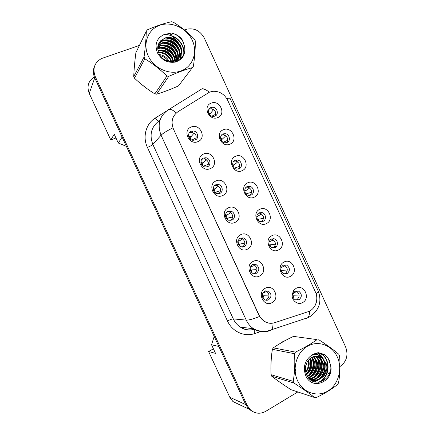 <?xml version="1.0" encoding="UTF-8"?>
<svg xmlns="http://www.w3.org/2000/svg" width="435" height="435" viewBox="0 0 435 435"><rect width="100%" height="100%" fill="white"/><g stroke="black" fill="none" stroke-linecap="round" stroke-linejoin="round"><path stroke-width="0.65" d="M210.35 168.59C201.633 172.82 194.548 157.416 203.645 153.99C212.356 149.89 219.332 165.093 210.35 168.59M203.471 158.052C199.409 159.536 200.535 166.436 204.945 167.018L207.468 166.741C211.584 165.197 210.301 158.199 205.826 157.758L203.471 158.052M222.72 195.511C214.074 199.882 207.006 184.511 216.026 180.938C224.661 176.697 231.627 191.873 222.72 195.511M215.755 184.777C211.916 186.251 212.693 192.776 216.82 193.667L219.74 193.444C223.623 191.917 222.709 185.299 218.511 184.527L215.755 184.777M235.063 222.377C226.494 226.896 219.436 211.546 228.38 207.838C236.939 203.455 243.894 218.598 235.063 222.377M228.011 211.448C224.368 212.927 224.879 219.126 228.739 220.262L231.985 220.105C235.672 218.577 235.047 212.291 231.11 211.258L228.011 211.448M247.384 249.195C238.891 253.85 231.85 238.538 240.713 234.683C249.201 230.158 256.139 245.275 247.384 249.195M240.245 238.075C236.847 241.061 236.993 243.97 240.691 246.803L244.214 246.71C247.624 243.643 247.428 240.724 243.633 237.945L240.245 238.075M259.679 275.964C251.261 280.76 244.231 265.47 253.023 261.473C261.435 256.813 268.362 271.902 259.679 275.964M252.452 264.649C249.157 267.541 249.228 270.423 252.664 273.294L256.416 273.272C259.722 270.304 259.608 267.405 256.079 264.583L252.452 264.649M271.957 302.678C263.61 307.616 256.596 292.358 265.312 288.22C273.648 283.419 280.559 298.481 271.957 302.678M264.643 291.173C261.44 293.989 261.446 296.849 264.654 299.748C265.975 300.422 267.286 300.433 268.596 299.78C271.804 296.887 271.761 294.017 268.466 291.162L264.643 291.173M197.958 141.62C189.165 145.709 182.069 130.277 191.242 126.993C200.024 123.034 207.017 138.265 197.958 141.62M191.172 131.272C186.843 132.773 188.415 140.108 193.107 140.287L195.168 139.978C199.562 138.417 197.805 130.984 193.053 130.962L191.172 131.272M229.963 144.143C221.48 148.177 214.52 132.996 223.367 129.755C231.839 125.845 238.701 140.831 229.963 144.143M223.041 133.942C218.859 135.426 220.431 142.647 224.977 142.816L226.967 142.506C231.197 140.967 229.473 133.665 224.873 133.637L223.041 133.942M242.121 170.672C233.715 174.848 226.766 159.694 235.542 156.312C243.943 152.266 250.788 167.225 242.121 170.672M235.117 160.287C231.164 161.766 232.355 168.611 236.656 169.123L239.038 168.834C243.029 167.306 241.708 160.379 237.352 159.988L235.112 160.292M254.263 197.158C245.927 201.47 238.989 186.343 247.689 182.82C256.019 178.638 262.854 193.57 254.263 197.158M247.172 186.582C243.421 188.056 244.296 194.57 248.358 195.358L251.082 195.114C254.872 193.591 253.871 187.001 249.755 186.316L247.172 186.582M266.378 223.59C258.113 228.038 251.191 212.943 259.82 209.284C268.074 204.961 274.898 219.865 266.378 223.59M259.2 212.824C255.628 214.303 256.258 220.529 260.087 221.54L263.104 221.344C266.715 219.816 265.981 213.525 262.093 212.601L259.2 212.824M278.471 249.973C270.276 254.557 263.365 239.489 271.924 235.694C280.107 231.235 286.921 246.112 278.471 249.973M271.212 239.022C267.906 242.05 268.112 244.932 271.837 247.673L275.105 247.526C278.558 245.992 278.03 239.957 274.36 238.848L271.212 239.022M290.536 276.307C282.418 281.026 275.524 265.986 284.006 262.055C292.119 257.46 298.916 272.31 290.536 276.307M283.196 265.171C279.982 268.112 280.118 270.972 283.604 273.751L287.084 273.653C290.308 270.646 290.134 267.775 286.567 265.046L283.196 265.171M302.586 302.591C297.806 305.5 291.309 300.422 292.179 294.419L293.766 290.341L296.066 288.367C304.103 283.642 310.889 298.459 302.586 302.591M295.158 291.271L293.794 292.45L292.847 294.87C292.733 297.1 293.576 298.742 295.381 299.791L299.041 299.737C302.173 296.8 302.064 293.951 298.72 291.189L295.158 291.271M217.777 117.559C209.224 121.457 202.248 106.249 211.171 103.144C219.718 99.37 226.591 114.389 217.777 117.559M210.942 107.554C206.505 109.049 208.544 116.683 213.324 116.433L214.874 116.134C219.37 114.574 217.152 106.858 212.334 107.266L210.942 107.554M201.922 159.199L204.319 158.878C208.376 160.455 209.387 163.092 207.354 166.784M240.115 238.141L241.833 238.429C245.601 241.18 245.791 244.078 242.404 247.123L242.366 247.145M252.811 264.485L254.181 264.85C257.689 267.65 257.797 270.526 254.513 273.474L253.991 273.697M265.442 290.852L266.476 291.222C269.743 294.055 269.787 296.898 266.601 299.769L265.638 300.134M189.247 132.871L191.645 132.3C195.783 133.447 197.082 135.948 195.543 139.804M221.366 135.258L223.242 134.926C227.385 136.171 228.598 138.711 226.874 142.544M271.103 239.076L272.348 239.315C276.133 241.974 276.377 244.845 273.088 247.923L273.049 247.939M283.489 265.035L284.463 265.306C288.003 268.014 288.171 270.864 284.974 273.849L284.544 274.045M295.816 290.988L296.518 291.243C299.846 293.989 299.954 296.817 296.839 299.731L296.05 300.052M208.969 109.261L210.796 108.766C215.004 109.609 216.467 112.018 215.189 115.993M209.626 92.073L177.969 111.724C172.222 116.009 170.705 121.756 173.418 128.977L259.075 315.152C260.315 317.8 262.115 319.861 264.475 321.34C267.808 323.314 271.288 323.738 274.904 322.623L307.822 311.803C315.234 309.595 319.045 299.427 315.391 291.934L227.646 100.235C224.444 94.134 219.577 91.149 213.058 91.285L209.626 92.073M94.357 76.946C88.327 80.866 86.625 86.353 89.24 93.405L110.794 140.005L115.955 137.971M213.427 348.832L208.593 351.475L229.751 397.226L232.948 401.565L238.978 404.43M94.542 66.261C92.921 70.008 92.992 73.879 94.748 77.87L122.121 137.117L118.276 142.995L114.226 134.23L110.794 140.005M208.593 351.475L215.532 353.383L211.54 344.748L218.854 346.483L245.753 404.702L249.179 409.357L252.887 411.668M249.315 409.422L252.441 411.407M211.54 344.748L214.216 336.44M126.389 146.356L118.276 142.995M293.19 291.227L293.777 291.004M258.678 213.123L260.173 213.275C264.072 215.629 264.534 218.446 261.56 221.736M246.237 187.175L247.934 187.191C251.925 189.192 252.626 191.944 250.043 195.429M233.791 161.227L235.623 161.075C239.696 162.706 240.653 165.36 238.489 169.03M227.38 211.812L229.408 211.954C233.29 214.352 233.736 217.19 230.74 220.474M214.64 185.5L216.902 185.43C220.882 187.431 221.605 190.177 219.077 193.684M134.785 62.205L134.225 68.458L134.785 62.205M141.19 84.129L147.59 89.061L141.19 84.129M164.066 91.72L170.096 89.447L164.066 91.72M282.581 341.79L279.797 343.672L285.539 340.415L282.581 341.79M271.331 357.739L270.902 365.84L271.331 357.739M278.155 380.978L283.093 384.431L278.155 380.978M316.789 298.976C316.713 302.368 315.631 305.332 313.537 307.866M94.352 66.898C92.976 70.503 93.123 74.195 94.792 77.963L245.753 404.702L247.134 405.338L250.582 410.026C255.307 413.81 260.364 414.24 265.747 411.32L297.817 391.946M274.132 322.846L272.995 323.118C270.037 323.64 267.172 323.08 264.409 321.427L259.57 316.462L258.923 315.234L173.418 128.977M177.257 60.748L177.078 60.416L177.257 60.748M177.001 60.275L176.496 59.41L177.001 60.275M173.81 55.762L174.462 56.534M173.309 55.212C170.042 51.749 166.17 49.324 161.679 47.948C166.17 49.324 170.042 51.749 173.309 55.212M160.21 47.556L157.764 47.116L160.21 47.556M308.507 377.33L310.008 374.932L308.507 377.33M310.78 373.399C312.76 369.021 313.499 364.421 312.999 359.609C313.499 364.421 312.76 369.021 310.78 373.399M312.792 358.125L312.569 356.977L312.792 358.125M340.023 366.455L340.328 366.27C346.711 361.431 348.473 354.982 345.613 346.923L204.298 38.046C199.986 30.455 193.896 27.563 186.011 29.357L184.38 29.923M173.538 33.658L169.384 35.088M139.423 45.414L101.48 58.562C94.438 62.591 92.367 68.61 95.27 76.62L247.134 405.338M314.695 381.751L317.534 380.038M323.412 376.487L329.877 372.583M213.628 109.62L209.996 113.861L208.773 113.269M211.801 116.172L215.135 114.557M209.349 114.313L209.996 113.861M209.975 108.108L210.442 108.043M194.113 133.148L190.704 137.085L188.692 136.421M195.609 138.085L191.993 140.048M190.938 139.543L189.937 137.373M188.746 136.633L190.084 137.471L190.704 137.085M190.525 131.604L190.873 131.56M168.307 61.204C166.355 58.361 163.729 56.555 160.417 55.789M148.243 55.941C153.87 68.398 169.411 75.347 181.063 70.91C192.803 66.658 197.936 52.412 192.33 40.39C186.898 28.308 171.928 21.114 160.075 25.176C148.145 29.058 142.441 43.543 148.243 55.941M192.4 67.621L193.412 66.256C194.739 56.789 195.375 48.356 195.326 40.944L194.548 39.253C188.099 32.538 180.976 26.829 173.184 22.125L171.374 21.75C164.028 23.354 156.04 26.046 147.4 29.83L146.334 31.189L135.889 52.695C134.752 61.422 134.034 69.382 133.735 76.587L144.056 57.05L144.86 58.79L134.475 78.186C140.826 84.2 147.617 89.436 154.844 93.889L156.551 94.177C163.397 92.133 170.705 89.382 178.47 85.912L192.4 67.621C185.25 69.616 177.371 72.525 168.769 76.348L156.551 94.177M154.844 93.889L166.926 76.016C160.205 69.437 152.848 63.695 144.86 58.79M166.926 76.016L168.769 76.348M133.735 76.587L134.475 78.186M169.177 61.427C167.045 57.545 163.854 55.261 159.607 54.582M171.597 61.672L171.037 60.035C168.35 54.625 164.164 52.015 158.481 52.216M172.989 61.737L173.233 61.368L171.102 61.716L170.672 60.606C168.144 55.43 164.153 52.814 158.688 52.76M173.445 61.313L172.526 57.741C169.182 51.455 164.332 48.948 157.981 50.215L157.938 50.232M173.01 61.422L172.151 58.317C168.965 52.227 164.261 49.688 158.035 50.705M175.022 60.748L174.043 55.397C170.672 49.046 165.778 46.507 159.368 47.779L157.736 48.459M174.647 60.905L173.663 55.984C170.297 49.65 165.414 47.121 159.02 48.394L157.764 48.883M176.398 60.008C176.822 57.752 176.556 55.419 175.593 53.01C172.184 46.594 167.252 44.022 160.787 45.294L157.791 46.844M176.072 60.209L175.202 53.608C171.803 47.208 166.882 44.647 160.428 45.92L157.758 47.236M177.6 59.122C178.497 56.409 178.35 53.554 177.17 50.574C173.734 44.087 168.753 41.483 162.228 42.76L158.046 45.398M177.317 59.361C178.078 56.751 177.899 54.027 176.773 51.183C173.342 44.718 168.372 42.124 161.869 43.397L157.965 45.74M176.528 61.03C179.911 57.36 180.661 53.048 178.78 48.089C175.31 41.537 170.286 38.9 163.701 40.172C161.423 40.874 159.645 42.271 158.367 44.37M178.404 58.372C179.726 55.337 179.72 52.118 178.377 48.715C174.913 42.179 169.9 39.547 163.332 40.825C161.26 41.455 159.585 42.69 158.313 44.522M173.233 61.368C179.704 59.878 183.423 52.075 180.422 45.555L176.572 40.286C172.885 37.546 169.014 36.779 164.957 37.97L160.145 41.39C157.519 44.658 157.046 48.475 158.721 52.836C164.734 67.838 188.409 61.678 184.587 46.409L182.02 39.367C179.149 35.953 175.593 33.843 171.341 33.049L164.055 34.566C156.633 38.22 154.403 44.272 157.372 52.722C161.548 60.084 167.557 63.205 175.403 62.074C182.705 59.562 185.772 54.342 184.587 46.409M179.34 57.251C181.346 53.858 181.569 50.172 180.008 46.192C176.518 39.59 171.455 36.926 164.827 38.198L160.145 41.39M164.055 34.566C168.883 34.12 173.059 36.029 176.572 40.286M144.056 57.05C145.323 47.41 146.078 38.791 146.334 31.189M172.651 59.725C169.661 54.174 165.115 51.096 159.009 50.498M175.484 61.351L175.017 59.595M174.217 57.605C171.183 51.841 166.518 48.671 160.221 48.1M159.188 48.095L157.731 48.22M175.816 55.441C172.728 49.465 167.943 46.202 161.456 45.659M160.58 45.659L159.667 45.718M178.905 59.905L178.769 57.85M178.731 57.561L178.176 55.158M177.436 53.228C174.304 47.04 169.4 43.685 162.723 43.174M161.994 43.179L160.972 43.244M180.449 58.785L180.367 55.511M180.329 55.229L179.796 52.874M179.089 50.971C175.914 44.566 170.89 41.118 164.017 40.64M163.435 40.645L160.406 41.069M181.993 57.213L181.449 50.542M180.775 48.666C177.551 42.043 172.407 38.503 165.343 38.057M183.695 54.44C184.657 47.23 179.465 38.922 172.369 36.48M183.771 42.869C181.069 37.633 176.925 34.36 171.341 33.049M173.734 61.672L173.353 60.606M171.966 57.898C169.275 53.793 165.534 51.281 160.749 50.368M175.718 61.286L174.903 58.459M173.587 55.805C170.814 51.46 166.92 48.84 161.912 47.942M159.362 47.796L157.731 47.948M175.223 53.663C172.38 49.084 168.34 46.355 163.103 45.474M179.1 59.78L178.954 57.436M178.894 57.061L178.089 54.038M176.887 51.471C173.973 46.659 169.791 43.821 164.332 42.962M162.173 42.864L161.88 42.875M180.639 58.616L180.552 55.093M180.498 54.734L179.726 51.76M178.584 49.237C175.599 44.18 171.265 41.238 165.588 40.406M163.62 40.324L160.722 40.711M182.189 56.963L181.395 49.432M180.302 46.953C177.252 41.657 172.777 38.606 166.877 37.796M183.934 53.869C184.81 45.903 178.546 37.203 170.515 35.518M297.545 380.658C303.048 392.843 317.436 397.59 327.93 390.978C338.517 384.545 342.775 368.673 337.304 356.934C331.987 345.102 318.105 340.012 307.414 346.271C296.648 352.345 291.88 368.559 297.545 380.658M273.267 347.848L295.452 352.111C303.858 348.076 311.074 343.916 317.088 339.615L293.489 336.391C285.882 340.018 279.139 343.835 273.267 347.848L272.392 349.327C271.043 357.478 270.603 365.938 271.065 374.714L293.212 381.337L293.995 383.039L271.783 376.28C277.253 380.456 283.642 384.915 290.955 389.668L314.646 397.536C308.964 393.115 302.08 388.286 293.995 383.039M314.646 397.536L316.337 397.574C324.717 393.512 331.818 389.146 337.652 384.469L338.533 382.86C340.088 374.04 340.42 365.047 339.523 355.873L338.767 354.221C333.308 349.582 326.636 344.748 318.752 339.708M271.065 374.714L271.783 376.28M306.555 374.66C311.574 370.653 313.069 365.612 311.047 359.544L310.411 358.255M306.343 374.149C310.992 370.076 312.325 365.161 310.345 359.402L309.976 358.603M307.453 376.4C313.309 374.214 316.593 365.998 313.88 360.131L312.085 357.206M307.224 376.009C313.303 372.295 315.283 366.955 313.167 359.984L311.672 357.423M294.696 367.526L295.903 371.305M308.377 377.721C315.321 376.628 319.845 367.336 316.767 360.729L313.706 356.553M308.149 377.428C314.815 376.03 319.029 366.999 316.038 360.582L313.303 356.684M309.231 378.695C317.229 379.043 323.151 368.739 319.714 361.344C318.773 359.179 317.436 357.554 315.712 356.461L315.299 356.211M309.029 378.488C316.772 378.428 322.313 368.374 318.975 361.186C318.028 359.027 316.702 357.407 314.978 356.319L314.902 356.27M309.753 379.206C318.708 381.729 326.631 370.332 322.721 361.963C321.769 359.778 320.421 358.135 318.686 357.037L316.87 356.14M309.682 379.141C318.42 381.006 325.733 369.897 321.96 361.806C321.014 359.625 319.671 357.989 317.936 356.89L316.479 356.135M309.736 377.362L308.681 378.091L309.187 378.461C318.366 385.263 330.644 372.719 325.782 362.6L321.688 357.619C315.973 354.797 311.172 356.211 307.289 361.876C305.049 365.884 304.794 370.114 306.512 374.557C312.624 389.755 334.21 379.695 330.415 364.568L327.865 357.57L324.379 354.574L317.931 352.687L311.324 355.498C304.663 360.588 302.814 367.336 305.772 375.748C312.357 391.582 335.173 380.875 330.415 364.568M309.323 378.787C318.621 384.399 329.594 372.055 325.01 362.437C324.053 360.24 322.699 358.581 320.954 357.478L318.039 356.254M305.778 372.3C308.964 368.603 309.91 364.486 308.622 359.957M305.62 371.544C308.208 368.179 309.051 364.519 308.143 360.555M311.324 355.498C315.522 353.791 319.159 354.617 322.253 357.989M305.403 368.102L306.441 363.535M305.56 366.634L305.821 365.395M295.452 352.111L294.517 353.72L272.392 349.327M317.088 339.615L293.489 336.391M293.212 381.337C294.729 372.382 295.164 363.171 294.517 353.72M306.283 373.986C310.024 369.407 311.172 364.351 309.736 358.815M308.371 375.389C313.059 370.158 314.26 364.302 311.977 357.831M311.063 376.226C315.908 370.886 317.131 364.905 314.744 358.271M314.081 356.874L313.874 356.504M312.83 354.944L312.569 354.617M310.204 379.592L310.628 379.374M310.818 379.271L312.499 378.178M313.804 377.074C318.806 371.637 320.057 365.52 317.566 358.723M316.908 357.363L316.158 356.14M314.951 354.612L314.119 353.78M312.025 380.842L313.488 380.174M313.668 380.076L315.315 379.015M316.604 377.939C321.764 372.393 323.042 366.145 320.443 359.185M319.79 357.858L318.888 356.428M317.653 354.938L315.609 353.198M314.418 381.848L318.192 379.864M319.464 378.814C324.776 373.17 326.081 366.781 323.374 359.658M322.732 358.369L318.077 353.427L317.017 352.834M318.398 382.294C329.496 378.107 330.921 359.375 321.079 353.97L318.344 352.703M329.561 360.968C328.262 358.108 326.451 355.96 324.14 354.53L319.79 352.856M307.039 373.594C310.498 369.01 311.493 364.051 310.03 358.706M307.534 376.525L307.953 376.183M309.671 374.453C313.298 369.745 314.326 364.628 312.749 359.098M308.91 378.265L310.661 376.998M312.357 375.323C316.153 370.489 317.207 365.215 315.527 359.506M314.733 357.521L314.146 356.434M313.08 354.878L312.765 354.498M310.411 379.76L311.058 379.434M311.313 379.293L313.423 377.83M315.098 376.204C319.056 371.245 320.144 365.819 318.355 359.924M317.561 357.994L316.468 356.135M315.244 354.607L314.309 353.693M312.286 380.984L313.923 380.233M314.168 380.098L316.24 378.678M317.893 377.101C322.025 372.017 323.14 366.433 321.237 360.354M320.448 358.478L319.279 356.537M318.083 355.074L315.794 353.144M314.788 381.952L319.111 379.537M320.742 378.01C325.048 372.8 326.19 367.064 324.178 360.8M323.39 358.973C322.123 356.569 320.475 354.742 318.453 353.492L317.186 352.801M319.187 382.207C330.013 377.7 331.127 359.37 321.46 354.041L318.54 352.714M305.381 368.722L306.463 363.491M225.531 135.704L225.074 136.579L221.796 139.597L220.681 139.042M226.999 140.614L223.204 142.283M221.823 138.428L220.534 138.047M221.018 139.978L221.796 139.597M237.423 161.738L236.993 162.576L233.91 165.083L232.671 164.805M238.848 166.616L235.188 167.867L234.818 168.367M232.817 165.556L233.579 165.284M249.293 187.741L248.885 188.524L245.688 190.764L244.72 190.563M250.739 192.558L246.96 193.542L246.482 194.391M246.118 194.048L246.607 193.706M244.747 191.101L245.335 190.927M261.152 213.694L260.761 214.422L257.444 216.396L256.802 216.342M262.609 218.452L258.341 219.294L258.118 220.279M257.667 219.718L258.341 219.294M256.786 216.597L257.074 216.527M206.217 159.601L202.699 163.185L200.905 162.543L202.106 163.457L202.699 163.185M207.685 164.512L204.292 165.8L203.868 166.681M203.564 166.534L203.999 166.007M203.259 166.36L201.835 163.261M218.191 186.218L214.672 189.236L213.199 188.638M219.8 190.873L215.967 192.058L215.662 193.183M215.336 192.971L215.967 192.058M215.39 192.743L213.705 189.078M213.232 188.643L214.118 189.421L214.672 189.236M230.376 212.383L230.006 213.09L226.956 215.113L225.553 214.727M231.888 217.185L227.918 218.055L227.413 219.544M227.364 218.473L227.918 218.055M227.282 218.62L225.537 214.825M225.547 214.776L226.113 215.347L226.624 215.243M272.995 239.603L272.609 240.278L268.928 242.045M274.452 244.301L270.059 244.84L269.743 246.025M269.281 245.22L270.059 244.84M276.943 246.792L275.431 246.656M286.279 270.102L281.749 270.336L281.396 271.63M280.994 270.57L281.749 270.336M284.441 266.084L281.157 267.492M286.409 273.718L286.061 274.023M299.139 295.963L293.418 295.789L293.087 297.067M292.837 295.854L293.418 295.789M296.251 291.847L293.478 292.924M242.431 238.712L242.077 239.364L238.902 241.11L237.94 240.849M243.953 243.448L239.848 244.008L239.163 245.764M239.098 244.562L239.848 244.008M239.152 244.448L237.798 241.496M237.896 241.023L238.554 241.197M254.459 265.007L254.122 265.584L250.332 267.014M255.997 269.662L251.751 269.912L250.946 271.842M250.832 270.586L251.751 269.912M251.006 270.233L250.033 268.118M268.993 295.925L263.637 295.767L262.773 297.79M262.577 296.578L263.637 295.767M262.832 295.969L262.251 294.691M266.149 291.76L262.832 292.956M267.895 299.775L267.34 300.21M229.751 397.226L245.715 404.61M89.24 93.405L94.748 77.87M202.019 88.968L203.134 88.495M169.057 109.375L200.182 89.969C202.09 88.066 205.119 88.816 209.273 92.22M308.692 317.305L308.159 317.615M316.12 293.864C317.778 292.478 318.458 291.466 318.143 290.836L230.186 98.609C229.974 98.103 228.832 98.087 226.755 98.555M259.57 316.462C253.262 319.018 248.815 320.236 246.232 320.106L161.07 135.214C162.782 133.42 166.697 130.984 172.815 127.901M272.995 323.118C273.055 326.147 272.631 328.333 271.723 329.681L269.276 330.872C263.827 332.563 258.618 331.872 253.648 328.795C250.424 326.663 247.95 323.771 246.232 320.106L233.285 318.893C234.905 322.346 237.249 325.081 240.31 327.093C244.802 329.877 249.543 330.6 254.535 329.257M160.216 119.581L159.253 120.783C151.293 126.688 149.161 134.589 152.87 144.48L161.07 135.214C157.138 124.731 159.373 116.384 167.763 110.18C169.389 108.44 172.244 109.364 176.322 112.959M309.633 311.036C309.595 314.059 309.035 316.261 307.964 317.642L305.169 318.942M260.782 331.562L254.687 333.58C244.421 337.19 232.192 331.628 227.472 320.976L147.416 147.438C142.321 136.807 145.97 123.627 155.398 117.988L166.387 111.132M95.27 76.62L94.792 77.963M269.276 330.872L268.455 330.763M147.416 147.438C150.162 146.28 151.978 145.295 152.87 144.48L233.285 318.893C232.045 318.937 230.11 319.627 227.472 320.976M155.398 117.988C156.85 120.033 158.035 121.028 158.954 120.973M318.175 290.901C321.916 301.009 319.524 309.367 311.009 315.984L307.964 317.642L271.723 329.681C265.595 332.144 259.57 331.851 253.648 328.795L240.31 327.093C244.666 329.996 249.418 330.747 254.557 329.349C254.127 330.149 254.165 331.557 254.687 333.58M252.523 328.648L252.599 329.817M208.642 112.91L210.295 113.573M188.638 136.193L190.976 136.829M192.281 139.662L192.21 140.119M220.61 138.721L222.116 139.352M232.643 164.501L233.91 165.083M235.188 167.867L235.069 168.53M244.726 190.274L245.688 190.764M246.96 193.542L246.716 194.575M256.846 216.048L257.444 216.396M258.716 219.175L258.33 220.496M200.888 162.337L202.993 162.973M204.292 165.8L204.058 166.763M213.21 188.447L214.982 189.067M216.282 191.889L215.836 193.281M225.591 214.542L226.956 215.113M228.25 217.93L227.576 219.664M270.445 244.758L269.95 246.292M282.157 270.293L281.586 271.962M293.848 295.789L293.255 297.507M238.005 240.653L238.902 241.11M240.196 243.921L239.315 245.911M250.419 266.807L250.826 267.057M252.121 269.863L251.087 272.033M264.023 295.762L262.903 298.035M292.847 294.87L292.179 294.419M293.794 292.45L293.766 290.341M232.948 401.565L249.016 409.21M210.796 108.766L212.334 107.266M296.518 291.243L298.72 291.189M284.463 265.306L286.567 265.046M272.348 239.315L274.36 238.848M260.173 213.275L262.093 212.601M247.934 187.191L249.755 186.316M235.623 161.075L237.352 159.988M223.242 134.926L224.873 133.637M191.645 132.3L193.053 130.962M266.476 291.222L268.466 291.162M254.181 264.85L256.079 264.583M241.833 238.429L243.633 237.945M229.408 211.954L231.11 211.258M216.902 185.43L218.511 184.527M204.319 158.878L205.826 157.758M250.582 410.026L249.179 409.357M188.953 136.427L189.225 136.171L188.551 135.247M159.02 48.394L159.373 47.779M160.428 45.92L160.787 45.294M161.869 43.397L162.233 42.76M163.332 40.825L163.707 40.172M314.978 356.319L315.712 356.461M317.936 356.89L318.686 357.037M320.954 357.478L321.688 357.619M318.077 353.427L318.453 353.492M321.079 353.97L321.46 354.041M261.685 212.508L261.56 212.791M201.28 162.576L201.568 162.364L200.948 161.309M213.416 187.414L213.846 188.524L213.536 188.698M225.901 213.601L226.059 214.651L225.732 214.781M273.397 238.63L273.196 239.114M238.326 239.924L237.956 240.794M242.882 237.733L242.665 238.206"/></g></svg>
